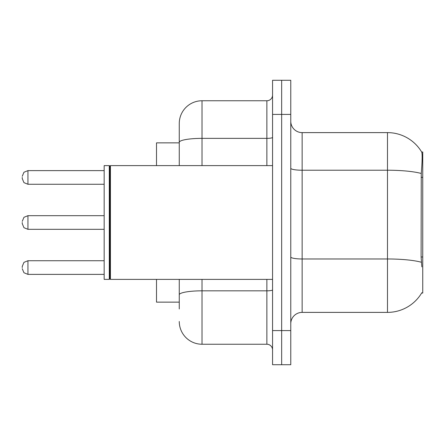 <?xml version="1.0" encoding="UTF-8"?>
<svg xmlns="http://www.w3.org/2000/svg" width="445" height="445" viewBox="0 0 445 445"><rect width="100%" height="100%" fill="white"/><g stroke="black" fill="none" stroke-linecap="round" stroke-linejoin="round"><path stroke-width="0.67" d="M421.832 266.872L421.103 256.988L421.265 173.478C422.249 161.101 422.4 153.976 421.715 152.101L422.75 151.956L422.75 293.044L421.632 293.044L421.832 292.704A39.822 39.822 0 0 1 387.478 312.384A39.822 39.822 0 0 0 421.632 293.044M179.263 142.856L156.507 142.856L156.507 165.612M179.263 302.144L156.507 302.144L156.507 279.388M290.769 323.765A11.375 11.375 0 0 1 302.144 312.384L387.478 312.384L387.478 132.616L302.144 132.616A11.375 11.375 0 0 1 290.769 121.235A11.375 11.375 0 0 0 302.144 132.616L302.144 312.384M281.663 330.591L281.663 364.722L290.769 364.722L290.769 330.591L281.663 330.591L281.663 364.722L272.562 364.722L272.562 330.591L281.663 330.591L281.663 114.41L281.663 330.591M272.562 330.591L272.562 80.278L281.663 80.278L281.663 114.41L281.663 80.278L290.769 80.278L290.769 330.591M421.715 152.101A39.822 39.822 0 0 0 387.478 132.616A39.822 39.822 0 0 1 421.715 152.101M179.263 308.969L179.263 279.388M202.019 279.388L202.019 344.241L266.872 344.241L266.872 279.388M179.263 165.612L179.263 123.515A22.756 22.756 0 0 1 202.019 100.759L266.872 100.759A5.69 5.69 0 0 0 272.562 95.069M202.019 100.759L202.019 138.367A22.756 3.949 180 0 0 179.263 142.317L179.263 123.515M272.562 349.931A5.69 5.69 0 0 0 266.872 344.241M202.019 344.241A22.756 22.756 0 0 1 179.263 321.485M22.25 267.556L22.25 266.416L22.25 267.556M22.25 222.5L22.25 223.64L22.25 222.5M22.25 177.444L22.25 178.584L22.25 177.444M110.427 279.388L109.859 278.82L109.859 166.18L110.427 165.612L110.427 279.388L272.562 279.388M109.292 279.388L104.169 279.388L104.169 165.612L109.292 165.612L109.292 279.388L109.859 278.82M422.75 256.988L421.103 256.988M422.75 177.344L421.103 177.344M421.265 173.478A39.822 6.914 180 0 0 387.478 170.224L302.144 170.224A11.375 1.975 0 0 1 290.769 168.249M421.387 262.261A39.822 6.914 180 0 0 387.478 258.973L302.144 258.973A11.375 1.975 -0 0 1 290.769 256.993M290.769 114.41L272.562 114.41M272.562 289.84A5.69 0.99 0 0 1 266.872 290.83L202.019 290.83A22.756 3.949 180 0 0 179.263 294.779M202.019 165.612L202.019 138.367L266.872 138.367L266.872 100.759M266.872 165.612L266.872 138.367A5.69 0.99 0 0 0 272.562 137.377M22.25 266.416L23.947 262.366L27.94 260.731L27.94 274.381L104.169 274.381M104.169 215.675L27.94 215.675L27.94 229.325L23.947 227.69L22.25 223.64M104.169 170.619L27.94 170.619L27.94 184.269L23.947 182.634L22.25 178.584M27.94 260.731L104.169 260.731M27.94 274.381L23.947 272.746L22.25 268.697M27.94 229.325L104.169 229.325M27.94 215.675L23.947 217.31L22.25 221.36M27.94 184.269L104.169 184.269M27.94 170.619L23.947 172.254L22.25 176.303M109.859 166.18L109.292 165.612M110.427 165.612L272.562 165.612"/></g></svg>
